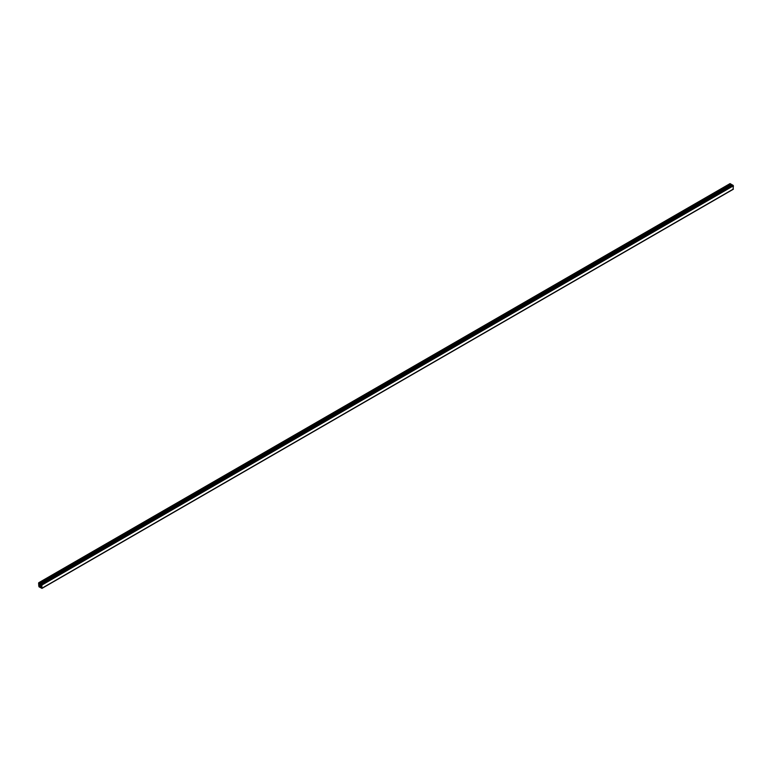 <?xml version="1.0" encoding="UTF-8"?>
<svg xmlns="http://www.w3.org/2000/svg" width="772" height="772" viewBox="0 0 772 772"><rect width="100%" height="100%" fill="white"/><g stroke="black" fill="none" stroke-linecap="round" stroke-linejoin="round"><path stroke-width="1.16" d="M40.327 585.244L40.53 585.929L40.327 585.244M38.947 585.292L38.947 586.768L41.958 588.389L41.707 584.375L40.723 583.844L41.263 584.674L40.627 585.041L39.488 583.931L39.854 583.304L38.697 582.754L38.6 584.028L39.082 583.767L39.719 584.877L39.623 585.794L38.774 585.63L39.719 584.848M733.053 189.227L733.4 185.83L732.03 184.769M731.316 184.518L39.97 583.661L731.287 184.576L729.945 183.832M41.476 584.433L41.871 585.166L41.437 584.462M41.765 587.492L41.881 585.514L41.032 585.35L41.881 587.424M41.939 586.102L41.032 586.604M39.391 586.691L41.234 587.849L40.627 586.44L39.787 586.073L39.391 586.691L40.221 586.209M39.69 586.817L40.491 586.363L39.69 586.817M39.179 586.71L38.803 585.977L39.218 586.681M38.851 585.137L39.681 584.655M38.716 585.051L39.623 584.529M42.055 588.168L733.4 189.024M42.055 584.973L733.4 185.83M41.707 584.375L733.053 185.232M40.8 583.844L732.145 184.701M40.627 585.041L41.263 584.674M40.028 584.703L40.81 584.25M39.787 584.443L40.684 583.922M39.97 583.507L731.316 184.363M39.854 583.304L731.2 184.161M38.947 582.773L730.293 183.63M39.082 585.938L39.719 585.572M38.889 585.823L39.719 585.34M38.774 585.63L39.719 585.079M38.947 585.475L39.719 585.031L38.947 585.475M40.935 586.266L41.707 585.813M40.935 585.572L41.572 585.205M39.507 586.894L40.453 586.344M39.391 586.469L40.028 586.102M39.98 587.231L40.877 586.72L39.97 587.212M39.97 587.067L40.8 586.595M39.883 586.913L40.655 586.459M38.629 585.041L39.594 584.491M41.958 588.389L733.303 189.246M40.723 583.844L732.059 184.701M39.941 583.719L731.287 184.576M38.697 582.754L730.042 183.611M38.938 585.504L39.719 585.051"/></g></svg>

